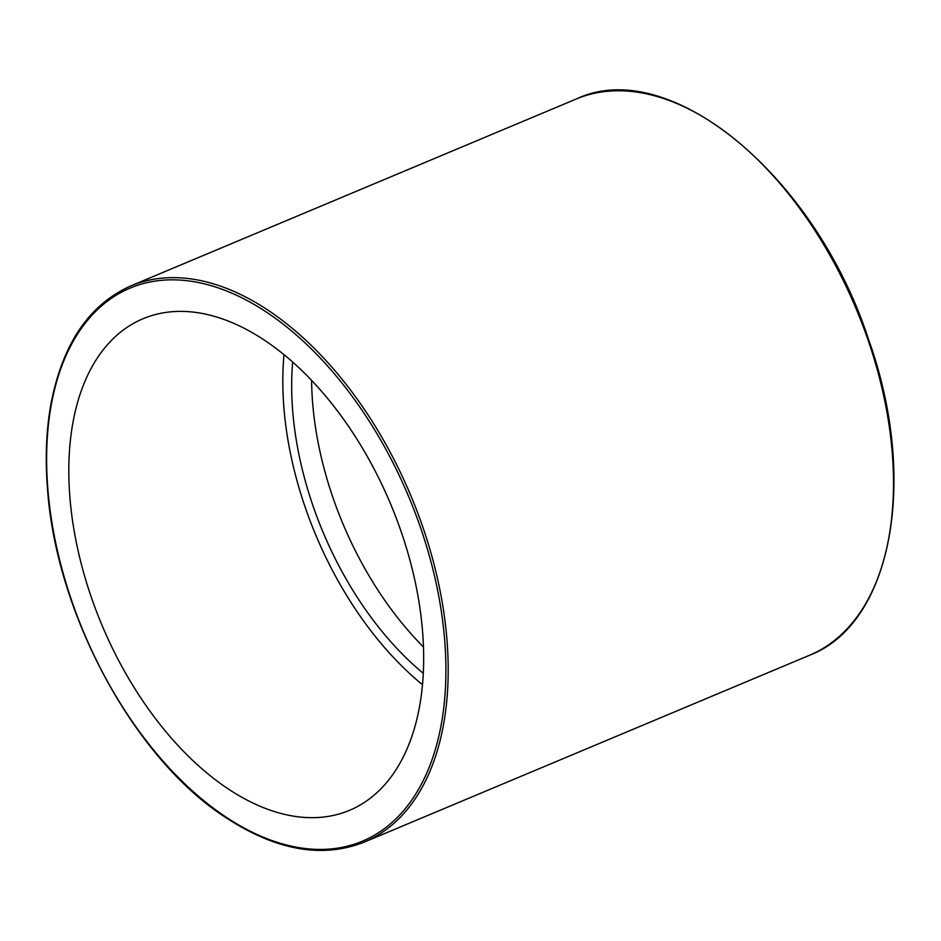 <?xml version="1.0" encoding="UTF-8"?>
<svg xmlns="http://www.w3.org/2000/svg" width="941" height="941" viewBox="0 0 941 941"><rect width="100%" height="100%" fill="white"/><g stroke="black" fill="none" stroke-linecap="round" stroke-linejoin="round"><path stroke-width="1.41" d="M422.544 684.048A266.609 156.512 -112.8 0 0 336.16 409.229A266.609 156.512 -112.8 0 0 143.114 318.705A266.609 156.512 -112.8 0 0 101.946 625.095A266.609 156.512 -112.8 0 0 349.417 810.377A266.609 156.512 -112.8 0 0 422.544 684.048M283.994 354.628A266.609 156.512 -112.8 0 0 422.485 684.683M292.675 362.026A253.27 148.69 -112.8 0 0 423.285 673.309M311.6 380.352A253.27 148.69 -112.8 0 0 423.462 646.961M223.852 815.647A299.932 176.073 67.2 0 1 85.725 322.551A299.932 176.073 67.2 0 1 429.214 555.413A299.932 176.073 67.2 0 1 223.852 815.647M364.202 842.124A301.59 177.061 -112.8 0 0 446.916 699.21A301.59 177.061 -112.8 0 0 349.205 388.327A301.59 177.061 -112.8 0 0 130.823 285.911C89.313 304.402 62.729 343.536 51.073 403.313C46.368 428.967 45.121 456.703 47.332 486.497C55.131 611.638 132.846 756.764 224.158 816.506C275.113 850.288 321.798 858.827 364.202 842.124L809.495 655.277A301.59 177.061 67.2 0 0 892.221 512.363A301.59 177.061 67.2 0 0 794.498 201.48A301.59 177.061 67.2 0 0 576.115 99.064L130.823 285.911M576.115 99.064C669.004 54.707 815.177 175.649 868.508 339.289C918.757 479.087 892.244 623.883 809.495 655.277"/></g></svg>
